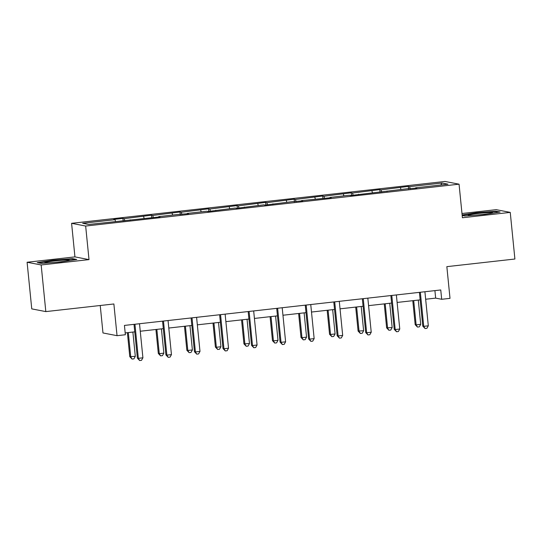 <?xml version="1.0" encoding="UTF-8"?>
<svg xmlns="http://www.w3.org/2000/svg" width="542" height="542" viewBox="0 0 542 542"><rect width="100%" height="100%" fill="white"/><g stroke="black" fill="none" stroke-linecap="round" stroke-linejoin="round"><path stroke-width="0.81" d="M89.01 259.611L74.938 256.888L27.1 262.253L41.165 264.97L89.01 259.611L85.656 226.041L459.054 184.178L462.407 217.755L510.246 212.389L496.181 209.666L461.98 213.501M510.246 212.389L514.9 259.022L446.845 266.65L450.009 298.357L441.683 299.286L440.754 289.963L124.436 325.424L125.365 334.746L117.045 335.681L113.874 303.974L45.819 311.603L31.754 308.879L27.1 262.253M41.165 264.97L45.819 311.603M100.236 305.505L102.973 332.957L117.045 335.681M74.938 256.888L71.591 223.318L444.989 181.455L459.054 184.178M115.561 221.454L115.046 219.673L113.773 219.429L122.919 218.406L123.176 220.987M410.219 188.812L409.589 186.658L441.974 183.027L447.983 184.192L415.599 187.823L416.873 188.067L406.453 188.846L350.647 195.493L349.373 195.242L329.976 197.417L331.25 197.667L301.44 200.615L302.714 200.865L292.294 201.644L265.024 205.086L263.751 204.842L236.488 208.291L235.214 208.04L207.945 211.488L206.671 211.238L187.281 213.412L188.555 213.663L178.128 214.442L158.738 216.617L160.012 216.861L88.671 224.469L82.662 223.304L115.046 219.673M85.656 226.041L71.591 223.318M124.823 220.804L124.193 218.65L122.919 218.406M124.193 218.65L151.462 215.208L151.719 217.789M153.359 217.606L152.736 215.452L151.462 215.208M152.736 215.452L179.998 212.003L180.256 214.591M181.902 214.408L181.272 212.254L179.998 212.003M181.272 212.254L208.541 208.805L208.799 211.394M210.445 211.211L209.815 209.049L208.541 208.805M209.815 209.049L237.078 205.608L237.335 208.196M238.981 208.006L238.351 205.852L237.078 205.608M238.351 205.852L265.621 202.41L265.878 204.991M267.524 204.808L266.894 202.654L265.621 202.41M266.894 202.654L294.157 199.205L294.414 201.793M296.061 201.61L295.431 199.456L294.157 199.205M295.431 199.456L322.7 196.008L322.957 198.596M324.604 198.413L323.974 196.258L322.7 196.008M323.974 196.258L351.236 192.81L351.494 195.398M353.14 195.208L352.51 193.054L351.236 192.81M352.51 193.054L379.779 189.612L380.037 192.193M381.683 192.01L381.053 189.856L379.779 189.612M381.053 189.856L408.316 186.414L408.58 188.995M409.589 186.658L408.316 186.414M130.155 220.208L130.202 219.815M144.104 218.257L143.583 216.475M158.698 217.01L158.738 216.617M172.647 215.052L172.126 213.277M187.234 213.805L187.281 213.412M201.184 211.854L200.662 210.079M215.777 210.608L215.818 210.215M229.727 208.656L229.205 206.881M244.313 207.41L244.361 207.017M258.263 205.459L257.748 203.677M272.856 204.212L272.897 203.819M286.806 202.261L286.284 200.479M301.399 201.014L301.44 200.615M315.342 199.056L314.827 197.281M329.936 197.81L329.976 197.417M343.885 195.858L343.364 194.083M358.479 194.612L358.519 194.219M372.422 192.661L371.907 190.886M387.015 191.414L387.056 191.021M400.965 189.463L400.443 187.681M415.558 188.216L415.599 187.823M425.66 299.245L435.66 298.12L441.683 299.286M125.182 332.923L134.762 331.853M140.256 331.237L163.305 328.655M168.799 328.039L191.841 325.451M197.335 324.834L220.384 322.253M225.878 321.636L248.92 319.055M254.415 318.439L277.463 315.857M282.958 315.241L306 312.653M311.494 312.043L334.543 309.455M340.037 308.838L363.079 306.257M368.574 305.641L391.622 303.059M397.117 302.443L420.158 299.862M434.908 290.62L435.66 298.12M440.815 184.991L441.974 183.027M462.177 215.472L464.806 215.98L484.582 214.415L500.117 212.024L495.883 211.204L476.106 212.776L462.123 214.923M76.774 259.483L72.54 258.663L52.764 260.228L37.229 262.619L41.463 263.439L61.239 261.867L76.774 259.483M476.147 213.189L476.106 212.776M495.937 211.746L495.883 211.204M72.594 259.205L72.54 258.663M52.804 260.648L52.764 260.228M419.413 292.355L422.787 326.148L423.736 326.331L420.348 292.389A1.877 1.836 101 0 0 420.328 292.253M428.309 325.823L426.893 328.344L425.063 328.547L423.736 326.331L428.309 325.823L424.921 291.874A1.877 1.836 101 0 1 424.914 291.738M425.063 328.547L422.787 326.148M412.787 300.688L415.186 324.678L416.134 324.861L420.707 324.346L418.282 300.072M413.709 300.58L416.134 324.861L417.462 327.077L415.186 324.678M420.707 324.346L419.291 326.873L417.462 327.077M390.87 295.553L394.244 329.346L395.193 329.536L391.805 295.586A1.877 1.836 101 0 0 391.791 295.451M399.772 329.021L398.356 331.541L396.527 331.751L395.193 329.536L399.772 329.021L396.378 295.072A1.877 1.836 101 0 1 396.371 294.936M396.527 331.751L394.244 329.346M362.334 298.75L365.708 332.551L366.656 332.734L363.269 298.784A1.877 1.836 101 0 0 363.248 298.649M371.229 332.219L369.813 334.739L367.984 334.949L366.656 332.734L371.229 332.219L367.842 298.276A1.877 1.836 101 0 1 367.835 298.134M367.984 334.949L365.708 332.551M384.251 303.886L386.642 327.876L392.164 327.551L389.745 303.269M385.172 303.784L387.591 328.059L388.919 330.274L386.642 327.876M392.164 327.551L390.748 330.071L388.919 330.274M355.708 307.084L358.099 331.074L363.628 330.749L361.202 306.467M356.629 306.982L359.055 331.257L360.383 333.479L358.099 331.074M363.628 330.749L362.212 333.269L360.383 333.479M491.912 213.053A12.209 0.738 -5.7 0 0 492.468 212.837A12.209 0.738 -5.7 0 0 482.902 212.992A12.209 0.738 -5.7 0 0 468.85 214.883A12.209 0.738 -5.7 0 0 468.308 215.249A12.209 0.738 -5.7 0 0 479.121 214.828A12.209 0.738 -5.7 0 0 491.912 213.053M462.163 215.343L476.276 213.169L495.435 211.651L498.579 212.261M68.57 260.506A12.209 0.738 -5.7 0 0 69.125 260.296A12.209 0.738 -5.7 0 0 59.559 260.445A12.209 0.738 -5.7 0 0 45.508 262.335A12.209 0.738 -5.7 0 0 44.966 262.701A12.209 0.738 -5.7 0 0 55.779 262.281A12.209 0.738 -5.7 0 0 68.57 260.506M38.448 262.856L52.933 260.627L72.093 259.11L75.236 259.713M333.791 301.955L337.165 335.749L338.113 335.932L334.726 301.989A1.877 1.836 101 0 0 334.712 301.847M342.686 335.417L341.277 337.944L339.448 338.147L338.113 335.932L342.686 335.417L339.299 301.474A1.877 1.836 101 0 1 339.292 301.338M339.448 338.147L337.165 335.749M327.165 310.281L329.563 334.279L330.512 334.461L335.085 333.947L332.666 309.665M328.086 310.18L330.512 334.461L331.839 336.677L329.563 334.279M335.085 333.947L333.669 336.467L331.839 336.677M305.254 305.153L308.628 338.946L309.577 339.129L306.189 305.187A1.877 1.836 101 0 0 306.169 305.051M314.15 338.615L312.734 341.142L310.905 341.345L309.577 339.129L314.15 338.615L310.762 304.672A1.877 1.836 101 0 1 310.756 304.536M310.905 341.345L308.628 338.946M298.628 313.479L301.02 337.476L301.975 337.659L306.548 337.144L304.123 312.87M299.55 313.378L301.975 337.659L303.303 339.875L301.02 337.476M306.548 337.144L305.132 339.671L303.303 339.875M276.711 308.351L280.085 342.144L281.034 342.327L277.646 308.384A1.877 1.836 101 0 0 277.626 308.249M285.607 341.819L284.198 344.339L282.362 344.543L281.034 342.327L285.607 341.819L282.219 307.87A1.877 1.836 101 0 1 282.213 307.734M282.362 344.543L280.085 342.144M270.085 316.684L272.484 340.674L273.432 340.857L278.005 340.342L275.58 316.067M271.007 316.575L273.432 340.857L274.76 343.072L272.484 340.674M278.005 340.342L276.589 342.869L274.76 343.072M248.175 311.548L251.549 345.342L252.497 345.532L249.11 311.582A1.877 1.836 101 0 0 249.09 311.447M257.071 345.017L255.655 347.537L253.825 347.747L252.497 345.532L257.071 345.017L253.683 311.074A1.877 1.836 101 0 1 253.67 310.932M253.825 347.747L251.549 345.342M241.549 319.882L243.941 343.872L249.469 343.547L247.044 319.265M242.47 319.78L244.896 344.055L246.224 346.27L243.941 343.872M249.469 343.547L248.053 346.067L246.224 346.27M219.632 314.753L223.006 348.547L223.954 348.73L220.567 314.78A1.877 1.836 101 0 0 220.547 314.645M228.528 348.215L227.112 350.742L225.282 350.945L223.954 348.73L228.528 348.215L225.14 314.272A1.877 1.836 101 0 1 225.133 314.13M225.282 350.945L223.006 348.547M213.006 323.079L215.404 347.07L216.353 347.259L220.926 346.745L218.501 322.463M213.927 322.978L216.353 347.259L217.681 349.475L215.404 347.07M220.926 346.745L219.51 349.265L217.681 349.475M191.096 317.951L194.463 351.744L195.418 351.927L192.031 317.985A1.877 1.836 101 0 0 192.01 317.849M199.991 351.412L198.575 353.94L196.746 354.143L195.418 351.927L199.991 351.412L196.604 317.47A1.877 1.836 101 0 1 196.59 317.334M196.746 354.143L194.463 351.744M184.47 326.277L186.861 350.274L187.81 350.457L192.39 349.942L189.964 325.661M185.391 326.176L187.81 350.457L189.144 352.673L186.861 350.274M192.39 349.942L190.974 352.469L189.144 352.673M162.553 321.149L165.927 354.942L166.875 355.125L163.488 321.182A1.877 1.836 101 0 0 163.467 321.047M171.448 354.617L170.032 357.137L168.203 357.341L166.875 355.125L171.448 354.617L168.061 320.668A1.877 1.836 101 0 1 168.054 320.532M168.203 357.341L165.927 354.942M155.927 329.482L158.325 353.472L159.273 353.655L163.847 353.14L161.421 328.865M156.848 329.373L159.273 353.655L160.601 355.87L158.325 353.472M163.847 353.14L162.431 355.667L160.601 355.87M134.01 324.346L137.383 358.14L138.339 358.323L134.951 324.38A1.877 1.836 101 0 0 134.931 324.245M142.912 357.815L141.496 360.335L139.667 360.545L138.339 358.323L142.912 357.815L139.524 323.865A1.877 1.836 101 0 1 139.511 323.73M139.667 360.545L137.383 358.14M127.39 332.68L129.782 356.67L135.304 356.345L132.885 332.063M128.312 332.578L130.73 356.853L132.065 359.068L129.782 356.67M135.304 356.345L133.894 358.865L132.065 359.068M420.348 292.389L419.894 292.301M391.805 295.586L391.358 295.498M363.269 298.784L362.815 298.696M334.726 301.989L334.279 301.901M306.189 305.187L305.735 305.099M277.646 308.384L277.192 308.296M249.11 311.582L248.656 311.494M220.567 314.78L220.113 314.699M192.031 317.985L191.577 317.897M163.488 321.182L163.034 321.094M134.951 324.38L134.497 324.292"/></g></svg>
